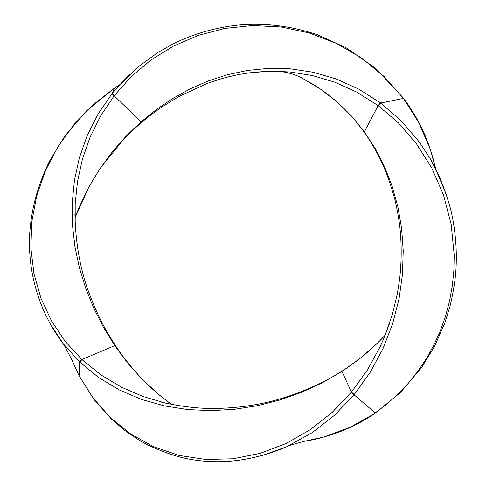 <?xml version="1.0" encoding="UTF-8"?>
<svg xmlns="http://www.w3.org/2000/svg" width="486" height="486" viewBox="0 0 486 486"><rect width="100%" height="100%" fill="white"/><g stroke="black" fill="none" stroke-linecap="round" stroke-linejoin="round"><path stroke-width="0.73" d="M78.981 207.583L74.947 217.88L88.355 188.118C92.674 180.203 97.267 172.779 102.127 165.841L122.612 140.582C130.582 132.198 135.138 128.043 141.663 122.375L140.812 122.089L126.396 135.861L112.685 151.395L100.061 168.527L88.738 187.268L78.981 207.583M78.987 375.569L71.46 359.051L79.188 375.951M261.274 455.886L287.183 446.543L312.279 432.583L334.581 415.172L354.233 394.541L370.259 372.24L383.15 348.255L392.7 323.555L399.067 298.762L402.475 274.371L403.222 250.727L401.588 228.062L397.815 206.483L392.105 186.047L384.572 166.753L375.277 148.601L364.208 131.615L351.342 115.881L336.628 101.531L320.043 88.768L301.606 77.845M287.183 446.543L287.19 446.537C249.361 462.617 212.838 465.922 177.621 456.445C165.398 452.703 154.536 448.378 145.041 443.469C139.105 440.237 132.168 435.748 124.24 430.001L111.501 419.096L94.442 400.014L79.072 375.727M389.887 322.443L384.572 336.725L380.252 346.518L367.452 369.961L351.439 392.105L332.327 412.231L310.39 429.6L286.096 443.511L260.053 453.383L232.994 458.784L205.724 459.47L179.073 455.425L153.825 446.816L130.691 433.998L110.249 417.468L92.954 397.84L79.109 375.787L79.607 361.918L98.537 377.446L119.337 389.96L141.481 399.419L164.456 405.913L187.845 409.583L211.282 410.64L234.495 409.291L257.301 405.725L279.553 400.1L301.156 392.494L322.011 382.925L342.302 371.176L360.94 357.751L378.594 341.998L385.234 335.079C372.464 348.912 358.103 360.898 342.156 371.031L342.302 371.176M384.572 336.725L392.451 314.187L397.39 293.501L399.565 279.547C401.655 261.887 401.734 244.215 399.802 226.537C398.848 218.761 397.25 209.891 395.015 199.928C390.89 185.202 386.625 172.967 382.221 163.223C376.486 151.274 370.49 140.922 364.227 132.156L364.02 131.36M165.811 403.198L143.188 396.564L121.348 387.129L100.754 374.791L81.691 359.354L65.324 341.537L51.516 320.954L40.939 298.185L33.965 273.685L30.867 248.012L31.784 221.786L36.742 195.664L45.635 170.3L58.229 146.322L74.182 124.325L93.057 104.806L114.344 88.191L119.507 84.825M49.481 322.546L63.083 343.523L79.607 361.918L81.691 359.354M71.46 359.051L64.043 344.938L62.141 342.278C39.566 311.866 27.495 273.247 29.719 233.395C31.347 210.62 36.511 188.021 49.505 161.127L64.863 136.019L86.447 110.936L114.35 88.185M159.414 401.612L159.408 401.606C176.71 405.962 194.546 408.033 206.507 408.374C224.064 408.775 241.439 407.347 258.631 404.085C286.163 398.957 317.929 386.57 341.846 371.225L342.156 371.031M75.19 225.437L75.196 203.598L77.517 181.485L82.383 159.299L90.019 137.325L100.608 115.947L114.265 95.621L130.995 76.849L150.703 60.197L173.15 46.231L197.96 35.484L224.641 28.455L252.568 25.527L281.023 26.979L309.224 32.939L336.342 43.357L361.578 58.028L384.171 76.557L403.641 98.628L418.962 122.897L430.274 149.281L435.669 168.77M129.44 74.644L115.79 89.09L112.181 93.488L98.069 114.022L87.14 135.709L79.303 158.047L74.407 180.628L72.214 203.112L72.487 225.261L74.972 246.912L79.449 267.974L85.755 288.405L93.762 308.179L103.427 327.272L114.751 345.643L127.794 363.188L142.629 379.742L159.341 395.057L171.546 404.425M74.923 214.356L74.923 214.356C75.585 244.136 80.536 270.988 89.776 294.917C98.992 318.78 105.936 330.595 115.304 345.352L115.492 345.637L114.945 345.923M323.737 437.048L304.935 441.148C314.788 439.775 326.252 436.707 339.313 431.957C352.32 426.921 364.287 420.682 375.21 413.258L350.048 427.315L323.737 437.048M446.348 194.588L434.751 166.977L430.159 158.582L419.454 142.191L401.181 120.765L380.684 103.02L358.723 89.078L335.996 78.878L313.099 72.232L290.494 68.842L268.539 68.362L247.453 70.434L227.345 74.729L208.239 80.955L190.111 88.889L172.901 98.403L156.559 109.399L140.812 122.089M248.316 72.924L268.94 71.266L274.821 71.223L290.33 72.019L312.304 75.518L334.562 82.091L356.694 92.042L378.412 105.784L398.301 122.837L416.405 143.698L431.72 167.913L443.518 195.02L451.172 224.344L454.191 255.035L453.857 270.629L452.284 286.126L449.453 301.514L445.407 316.574L440.14 331.239L433.737 345.358L426.222 358.814L417.687 371.523L408.216 383.357L397.876 394.28L386.807 404.152L374.815 413.167M430.153 158.576L439.66 177.232C445.273 191.223 449.149 202.808 451.3 211.987C455.874 232.527 457.32 253.267 455.625 274.219C454.592 284.249 452.691 295.069 449.915 306.672L444.739 323.178L434.551 346.311L421.52 367.677L400.343 392.639L375.441 413.094L351.226 392.36M341.846 371.225L351.439 392.105L354.233 394.541M380.429 102.832L378.157 105.596L364.227 132.156M364.16 132.004L355.418 120.795C352.411 117.144 345.017 109.004 336.051 101.118C326.981 93.348 317.905 87.201 313.816 84.74L301.557 77.821C293.544 73.678 284.772 71.478 275.24 71.229M115.304 345.352L81.903 359.555L79.819 362.125M435.675 168.782C428.786 138.765 418.167 118.505 403.848 98.603L403.641 98.628M378.412 105.784L380.684 103.02L403.678 98.372L375.769 68.465L346.099 47.749L317.844 34.901C293.161 26.554 268.345 23.128 243.401 24.622C219.077 26.511 195.797 32.854 173.551 43.649L158.302 52.227L138.158 66.855L115.79 89.09M119.507 84.819L114.344 88.185L112.181 93.488L114.447 95.384M274.821 71.223C244.221 71.588 225.881 76.837 207.443 83.361L179.777 96.034L162.038 106.859C154.609 111.974 147.896 117.077 141.9 122.168L141.049 121.883L111.993 93.725M171.57 404.431C160.848 396.521 152.434 389.438 146.329 383.199C140.375 377.707 124.337 359.658 115.492 345.637M304.922 441.148L291.09 444.903L287.335 446.47"/></g></svg>
